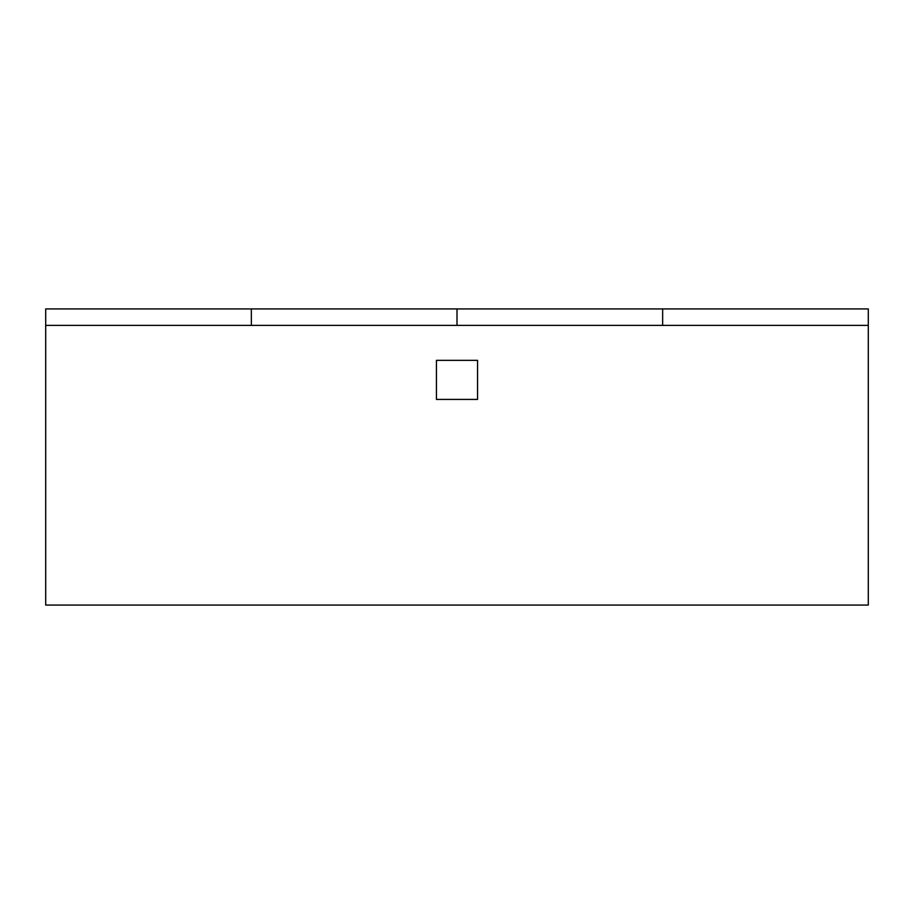<?xml version="1.0" encoding="UTF-8"?>
<svg xmlns="http://www.w3.org/2000/svg" width="914" height="914" viewBox="0 0 914 914"><rect width="100%" height="100%" fill="white"/><g stroke="black" fill="none" stroke-linecap="round" stroke-linejoin="round"><path stroke-width="1.37" d="M868.3 325.384L45.7 325.384L45.7 605.068L868.3 605.068L868.3 308.932L662.65 308.932L662.65 325.384M477.565 399.418L436.435 399.418L477.565 399.418L477.565 360.344L436.435 360.344L436.435 399.418L436.435 360.344L477.565 360.344L477.565 399.418M662.65 308.932L45.7 308.932L45.7 325.384M251.35 308.932L251.35 325.384M457 308.932L457 325.384"/></g></svg>
